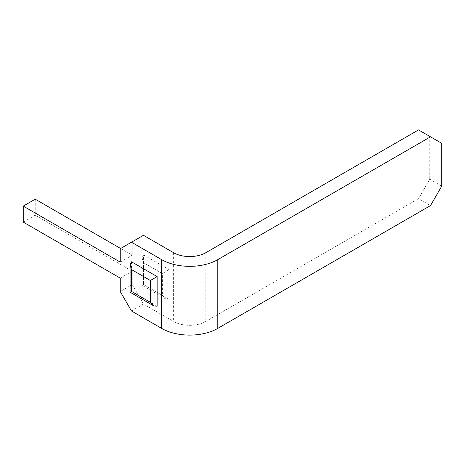 <?xml version="1.0" encoding="UTF-8"?>
<svg xmlns="http://www.w3.org/2000/svg" width="465" height="465" viewBox="0 0 465 465"><rect width="100%" height="100%" fill="white"/><g stroke="black" fill="none" stroke-linecap="round" stroke-linejoin="round"><path stroke-width="0.35" stroke-dasharray="2.33 1.74" d="M143.464 254.872L169.115 269.683L169.115 299.303L143.464 284.493L143.464 254.872L142.069 257.959L143.464 262.655L162.378 273.571L162.378 295.409L165.743 298.972L169.115 299.303M131.479 310.98L143.464 304.058L173.608 321.466A22.773 13.148 0 0 0 205.815 321.466L418.529 198.654L430.514 205.577M143.464 304.058L132.229 284.603L120.243 291.52M35.235 199.194L35.235 215.196L132.229 271.194L132.229 284.603M120.621 248.49L132.229 255.198L120.243 262.115M120.243 248.711L132.229 241.788L132.229 255.198M132.229 241.788L143.464 235.302M23.25 222.113L35.235 215.196M131.479 261.789L131.479 291.41L157.135 306.22M132.229 271.194L120.243 278.117M441.75 186.116L429.765 179.199L418.529 198.654M418.529 129.898L429.765 136.385L429.765 179.199M429.765 136.385L441.75 143.307M169.115 269.683L162.378 273.571M162.378 295.409L143.464 284.493C141.645 285.545 141.645 285.545 143.464 284.493C141.645 285.545 141.645 285.545 143.464 284.493L143.464 262.655M131.479 291.41C129.659 292.462 129.659 292.462 131.479 291.41M173.608 252.71L173.608 321.466M205.815 252.71L205.815 321.466M165.743 298.972L142.069 285.301L142.069 257.959"/><path stroke-width="0.7" d="M161.628 328.383A39.723 22.93 0 0 0 217.8 328.383L430.514 205.577L441.75 186.116L441.75 143.307L418.529 129.898L205.815 252.71A22.773 13.148 0 0 1 173.608 252.71L143.464 235.302L131.479 242.224L161.628 259.627L161.628 328.383L131.479 310.98L120.243 291.52L120.243 278.117L23.25 222.113L23.25 206.117L35.235 199.194L120.621 248.49M157.135 276.599L131.479 261.789L130.084 264.876L130.084 292.218L153.764 305.889L150.393 302.331L150.393 280.494L157.135 276.599L157.135 306.22L153.764 305.889M131.479 242.224L120.243 248.711L120.243 262.115L23.25 206.117M161.628 259.627A39.723 22.93 0 0 0 217.8 259.627L430.514 136.82M150.393 280.494L131.479 269.572L130.084 264.876M131.479 269.572L131.479 291.41C129.659 292.462 129.659 292.462 131.479 291.41L150.393 302.331M217.8 259.627L217.8 328.383"/></g></svg>
